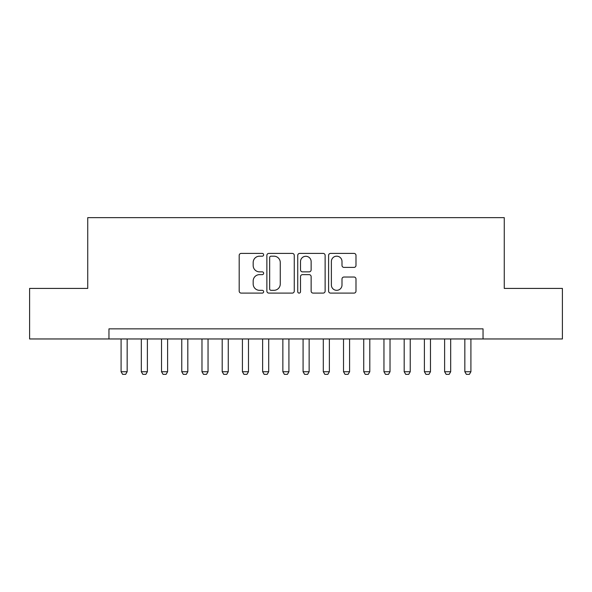 <?xml version="1.0" encoding="UTF-8"?>
<svg xmlns="http://www.w3.org/2000/svg" width="592" height="592" viewBox="0 0 592 592"><rect width="100%" height="100%" fill="white"/><g stroke="black" fill="none" stroke-linecap="round" stroke-linejoin="round"><path stroke-width="0.89" d="M263.647 254.797A1.391 1.391 0 0 0 262.256 253.406L241.173 253.406A1.983 1.983 0 0 0 239.19 255.389L239.19 291.116A1.983 1.983 0 0 0 241.173 293.099L262.256 293.099A1.391 1.391 0 0 0 263.647 291.708A1.391 1.391 0 0 0 262.256 290.324L259.533 290.324A6.349 6.349 0 0 1 253.176 283.968L253.176 280.993A6.349 6.349 0 0 1 259.533 274.644L262.256 274.644A1.391 1.391 0 0 0 263.647 273.252A1.391 1.391 0 0 0 262.256 271.861L259.533 271.861A6.349 6.349 0 0 1 253.176 265.512L253.176 262.537A6.349 6.349 0 0 1 259.533 256.181L262.256 256.181A1.391 1.391 0 0 0 263.647 254.797M354.001 267.399A1.983 1.983 0 0 0 355.992 265.416L355.992 255.389A1.983 1.983 0 0 0 354.001 253.406L330.588 253.406A1.983 1.983 0 0 0 328.597 255.389L328.597 291.116A1.983 1.983 0 0 0 330.588 293.099L354.001 293.099A1.983 1.983 0 0 0 355.992 291.116L355.992 279.01A1.983 1.983 0 0 0 354.001 277.026L343.982 277.026A1.983 1.983 0 0 0 341.998 279.01L341.998 285.011A5.306 5.306 0 0 1 336.685 290.324A5.306 5.306 0 0 1 331.379 285.011L331.379 261.494A5.306 5.306 0 0 1 336.685 256.181A5.306 5.306 0 0 1 341.998 261.494L341.998 265.416A1.983 1.983 0 0 0 343.982 267.399L354.001 267.399M108.965 338.964L29.6 338.964L29.6 288.415L87.734 288.415L87.734 217.649L504.266 217.649L504.266 288.415L562.4 288.415L562.4 338.964L483.035 338.964L483.035 328.856L108.965 328.856L108.965 338.964L483.035 338.964M294.261 255.389A1.983 1.983 0 0 0 292.278 253.406L268.857 253.406A1.983 1.983 0 0 0 266.874 255.389L266.874 291.116A1.983 1.983 0 0 0 268.857 293.099L292.278 293.099A1.983 1.983 0 0 0 294.261 291.116L294.261 255.389M299.722 253.406L323.143 253.406A1.983 1.983 0 0 1 325.126 255.389L325.126 291.116A1.983 1.983 0 0 1 323.143 293.099L313.116 293.099A1.983 1.983 0 0 1 311.133 291.116L311.133 276.627A1.983 1.983 0 0 0 309.15 274.644L302.497 274.644A1.983 1.983 0 0 0 300.514 276.627L300.514 291.708A1.391 1.391 0 0 1 299.123 293.099A1.391 1.391 0 0 1 297.739 291.708L297.739 255.389A1.983 1.983 0 0 1 299.722 253.406M271.04 256.181A1.391 1.391 0 0 0 269.656 257.572L269.656 288.933A1.391 1.391 0 0 0 271.04 290.324L273.918 290.324A6.349 6.349 0 0 0 280.268 283.968L280.268 262.537A6.349 6.349 0 0 0 273.918 256.181L271.04 256.181M311.133 261.59A5.306 5.306 0 0 0 305.827 256.284A5.306 5.306 0 0 0 300.514 261.59L300.514 269.878A1.983 1.983 0 0 0 302.497 271.861L309.15 271.861A1.983 1.983 0 0 0 311.133 269.878L311.133 261.59M121.094 338.964L121.094 371.724L127.162 371.724L127.162 338.964M127.162 371.724L125.645 374.351L122.611 374.351L121.094 371.724M141.318 338.964L141.318 371.724L147.386 371.724L147.386 338.964M147.386 371.724L145.869 374.351L142.835 374.351L141.318 371.724M161.535 338.964L161.535 371.724L167.603 371.724L167.603 338.964M167.603 371.724L166.086 374.351L163.052 374.351L161.535 371.724M181.759 338.964L181.759 371.724L187.819 371.724L187.819 338.964M187.819 371.724L186.302 374.351L183.276 374.351L181.759 371.724M201.976 338.964L201.976 371.724L208.044 371.724L208.044 338.964M208.044 371.724L206.527 374.351L203.493 374.351L201.976 371.724M222.2 338.964L222.2 371.724L228.26 371.724L228.26 338.964M228.26 371.724L226.743 374.351L223.709 374.351L222.2 371.724M242.417 338.964L242.417 371.724L248.485 371.724L248.485 338.964M248.485 371.724L246.968 374.351L243.934 374.351L242.417 371.724M262.633 338.964L262.633 371.724L268.701 371.724L268.701 338.964M268.701 371.724L267.184 374.351L264.15 374.351L262.633 371.724M282.858 338.964L282.858 371.724L288.926 371.724L288.926 338.964M288.926 371.724L287.409 374.351L284.375 374.351L282.858 371.724M303.074 338.964L303.074 371.724L309.142 371.724L309.142 338.964M309.142 371.724L307.625 374.351L304.591 374.351L303.074 371.724M323.299 338.964L323.299 371.724L329.367 371.724L329.367 338.964M329.367 371.724L327.85 374.351L324.816 374.351L323.299 371.724M343.515 338.964L343.515 371.724L349.583 371.724L349.583 338.964M349.583 371.724L348.066 374.351L345.032 374.351L343.515 371.724M363.74 338.964L363.74 371.724L369.8 371.724L369.8 338.964M369.8 371.724L368.291 374.351L365.257 374.351L363.74 371.724M383.956 338.964L383.956 371.724L390.024 371.724L390.024 338.964M390.024 371.724L388.507 374.351L385.473 374.351L383.956 371.724M404.181 338.964L404.181 371.724L410.241 371.724L410.241 338.964M410.241 371.724L408.724 374.351L405.698 374.351L404.181 371.724M424.397 338.964L424.397 371.724L430.465 371.724L430.465 338.964M430.465 371.724L428.948 374.351L425.914 374.351L424.397 371.724M444.614 338.964L444.614 371.724L450.682 371.724L450.682 338.964M450.682 371.724L449.165 374.351L446.131 374.351L444.614 371.724M464.838 338.964L464.838 371.724L470.906 371.724L470.906 338.964M470.906 371.724L469.389 374.351L466.355 374.351L464.838 371.724"/></g></svg>
